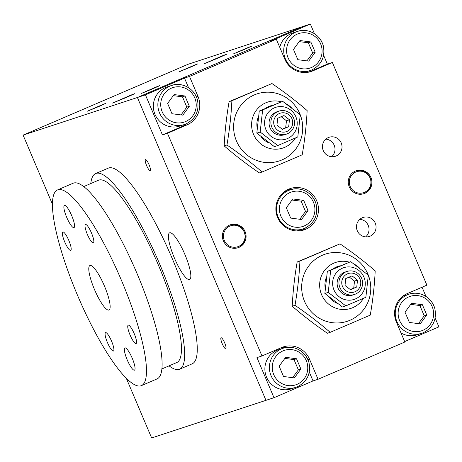 <?xml version="1.0" encoding="UTF-8"?>
<svg xmlns="http://www.w3.org/2000/svg" width="462" height="462" viewBox="0 0 462 462"><rect width="100%" height="100%" fill="white"/><g stroke="black" fill="none" stroke-linecap="round" stroke-linejoin="round"><path stroke-width="0.69" d="M221.119 337.791A5.948 1.294 66.8 0 1 224.653 342.81A5.948 1.294 66.8 0 1 225.791 348.735A5.948 1.294 66.8 0 1 225.768 348.746A5.948 1.294 66.8 0 1 222.234 343.728A5.948 1.294 66.8 0 1 221.096 337.803A5.948 1.294 66.8 0 1 221.119 337.791M145.507 159.65A5.948 1.294 66.8 0 1 149.041 164.668A5.948 1.294 66.8 0 1 150.173 170.593A5.948 1.294 66.8 0 1 150.15 170.605A5.948 1.294 66.8 0 1 146.616 165.587A5.948 1.294 66.8 0 1 145.484 159.661A5.948 1.294 66.8 0 1 145.507 159.65M98.729 106.572L87.451 111.163L102.356 104.678L105.862 103.344L98.729 106.572M152.876 88.75L141.591 93.341L156.502 86.856L160.008 85.528L152.876 88.75M244.883 49.243L233.605 53.835L248.516 47.349L252.021 46.015L244.883 49.243M190.737 67.065L179.458 71.656L194.369 65.165L197.875 63.837L190.737 67.065M126.236 97.517L112.595 103.072L130.625 95.224L134.864 93.619L126.236 97.517M218.249 58.01L204.602 63.565L222.638 55.717L226.877 54.112L218.249 58.01M323.614 55.29L327.367 64.126L332.38 62.474L312.849 70.859A21.778 21.252 -108.2 0 1 311.151 71.5A21.778 21.252 -108.2 0 1 284.811 59.205L276.305 39.166L271.292 40.812L310.354 24.041L302.333 26.681L137.405 97.499L23.1 135.118L188.022 64.305L302.333 26.681L137.405 97.499L265.956 400.34L151.646 437.959L126.247 378.118M169.698 232.796A25.404 5.521 66.8 0 1 184.788 254.221A25.404 5.521 66.8 0 1 189.645 279.522A25.404 5.521 66.8 0 1 189.547 279.556A25.404 5.521 66.8 0 1 174.451 258.131A25.404 5.521 66.8 0 1 169.6 232.836A25.404 5.521 66.8 0 1 169.698 232.796M52.391 204.117L23.1 135.118M301.426 230.567A21.778 21.252 71.8 0 0 305.659 227.876M292.925 189.172A21.778 21.252 71.8 0 0 287.913 189.518M305.682 229.262A21.778 21.252 -108.2 0 1 303.984 229.903A21.778 21.252 -108.2 0 1 277.298 216.742A21.778 21.252 -108.2 0 1 288.669 189.177A21.778 21.252 -108.2 0 1 290.367 188.536A21.778 21.252 -108.2 0 1 317.053 201.698A21.778 21.252 -108.2 0 1 305.682 229.262M365.656 236.891A10.002 9.76 71.8 0 0 359.869 219.3M370.178 236.146A10.002 9.76 -108.2 0 1 357.143 230.394A10.002 9.76 -108.2 0 1 363.144 217.44A10.002 9.76 -108.2 0 1 375.404 223.481A10.002 9.76 -108.2 0 1 370.178 236.146M331.629 156.722A10.002 9.76 71.8 0 0 325.843 139.137M336.151 155.983A10.002 9.76 -108.2 0 1 323.117 150.231A10.002 9.76 -108.2 0 1 329.117 137.272A10.002 9.76 -108.2 0 1 341.372 143.318A10.002 9.76 -108.2 0 1 336.151 155.983M238.97 247.378A12.099 11.804 -108.2 0 1 238.028 247.73A12.099 11.804 -108.2 0 1 223.204 240.419A12.099 11.804 -108.2 0 1 229.522 225.11A12.099 11.804 -108.2 0 1 230.463 224.751A12.099 11.804 -108.2 0 1 245.287 232.063A12.099 11.804 -108.2 0 1 238.97 247.378M364.836 193.33A12.099 11.804 -108.2 0 1 363.889 193.688A12.099 11.804 -108.2 0 1 349.064 186.377A12.099 11.804 -108.2 0 1 355.382 171.067A12.099 11.804 -108.2 0 1 356.329 170.709A12.099 11.804 -108.2 0 1 371.153 178.02A12.099 11.804 -108.2 0 1 364.836 193.33M318.052 379.273L313.034 380.925L273.978 397.695L256.959 357.617L261.977 355.965L281.508 347.58A21.778 21.252 -108.2 0 1 283.206 346.939A21.778 21.252 -108.2 0 1 309.54 359.234L318.052 379.273L404.851 342.007L396.344 321.962A21.778 21.252 -108.2 0 1 407.368 293.537L426.9 285.152L332.38 62.474M435.152 318.047L438.9 326.882L404.672 341.58M422.066 287.225L425.97 296.413M309.286 372.089L313.034 380.925M280.677 347.938A21.778 21.252 -108.2 0 1 285.759 347.574M184.488 78.084L189.501 76.438L198.007 96.477A21.778 21.252 -108.2 0 1 186.983 124.902L167.452 133.287L162.439 134.939L145.426 94.86L184.488 78.084L188.571 87.699M186.96 123.516A21.778 21.252 -108.2 0 1 181.97 126.553L162.439 134.939M327.367 64.126L308.668 72.153M310.354 24.041L314.431 33.657M276.305 39.166L189.501 76.438M167.452 133.287L261.977 355.965M273.978 397.695L265.956 400.34L137.405 97.499L145.426 94.86M64.489 205.388A12.099 2.628 66.8 0 1 71.679 215.592A12.099 2.628 66.8 0 1 73.989 227.639A12.099 2.628 66.8 0 1 73.943 227.656A12.099 2.628 66.8 0 1 66.753 217.458A12.099 2.628 66.8 0 1 64.443 205.405A12.099 2.628 66.8 0 1 64.489 205.388M124.983 347.903A12.099 2.628 66.8 0 1 132.172 358.108A12.099 2.628 66.8 0 1 134.482 370.154A12.099 2.628 66.8 0 1 134.436 370.172A12.099 2.628 66.8 0 1 127.246 359.967A12.099 2.628 66.8 0 1 124.936 347.921A12.099 2.628 66.8 0 1 124.983 347.903M105.59 332.628A10.002 2.171 66.8 0 1 111.533 341.066A10.002 2.171 66.8 0 1 113.444 351.028A10.002 2.171 66.8 0 1 113.404 351.039A10.002 2.171 66.8 0 1 107.461 342.602A10.002 2.171 66.8 0 1 105.55 332.646A10.002 2.171 66.8 0 1 105.59 332.628M85.528 224.52A10.002 2.171 66.8 0 1 91.47 232.958A10.002 2.171 66.8 0 1 93.382 242.92A10.002 2.171 66.8 0 1 93.341 242.931A10.002 2.171 66.8 0 1 87.399 234.494A10.002 2.171 66.8 0 1 85.487 224.538A10.002 2.171 66.8 0 1 85.528 224.52M128.251 325.173A10.002 2.171 66.8 0 1 134.194 333.604A10.002 2.171 66.8 0 1 136.105 343.566A10.002 2.171 66.8 0 1 136.065 343.584A10.002 2.171 66.8 0 1 130.122 335.146A10.002 2.171 66.8 0 1 128.211 325.184A10.002 2.171 66.8 0 1 128.251 325.173M62.867 231.982A10.002 2.171 66.8 0 1 68.809 240.413A10.002 2.171 66.8 0 1 70.721 250.375A10.002 2.171 66.8 0 1 70.68 250.392A10.002 2.171 66.8 0 1 64.738 241.955A10.002 2.171 66.8 0 1 62.826 231.993A10.002 2.171 66.8 0 1 62.867 231.982M169.069 365.852A106.456 23.14 -113.2 0 0 179.239 369.363A106.456 23.14 -113.2 0 0 179.649 369.207A106.456 23.14 -113.2 0 0 159.309 263.19A106.456 23.14 -113.2 0 0 96.061 173.406A106.456 23.14 -113.2 0 0 95.646 173.562A106.456 23.14 -113.2 0 0 90.795 183.547M179.649 369.207L192.244 363.796A106.456 23.14 -113.2 0 0 171.904 257.784A106.456 23.14 -113.2 0 0 108.657 168.001A106.456 23.14 -113.2 0 0 108.241 168.156L95.646 173.562M161.954 368.907L176.79 362.537A99.197 21.558 -113.2 0 0 157.831 263.75A99.197 21.558 -113.2 0 0 98.897 180.088A99.197 21.558 -113.2 0 0 98.51 180.232L83.674 186.602M141.464 385.603L157.097 378.892A106.456 23.14 -113.2 0 0 136.758 272.875A106.456 23.14 -113.2 0 0 73.51 183.091A106.456 23.14 -113.2 0 0 73.094 183.247L57.461 189.957A106.456 23.14 -113.2 0 0 77.801 295.975A106.456 23.14 -113.2 0 0 141.054 385.758A106.456 23.14 -113.2 0 0 141.464 385.603A106.456 23.14 -113.2 0 0 121.125 279.585A106.456 23.14 -113.2 0 0 57.877 189.801A106.456 23.14 -113.2 0 0 57.461 189.957M90.009 265.511A24.197 5.261 -113.2 0 0 89.917 265.546A24.197 5.261 -113.2 0 0 94.543 289.645A24.197 5.261 -113.2 0 0 108.916 310.048A24.197 5.261 -113.2 0 0 109.009 310.014A24.197 5.261 -113.2 0 0 104.389 285.92A24.197 5.261 -113.2 0 0 90.009 265.511M186.019 123.949L179.891 126.045A20.565 20.068 -108.2 0 1 155.018 114.432A20.565 20.068 -108.2 0 1 167.036 86.977L171.546 85.493A20.565 20.068 71.8 0 0 159.529 112.947A20.565 20.068 71.8 0 0 184.407 124.561A20.565 20.068 71.8 0 0 186.013 123.955C195.726 118.85 199.526 110.811 197.424 99.827C194.08 87.474 180.659 81.866 171.546 85.493A20.565 20.068 71.8 0 1 196.419 97.107M184.973 95.992L189.339 106.277L182.842 115.148L171.98 113.733L167.614 103.448L174.11 94.577L184.973 95.992L182.467 96.818L173.314 95.669M181.058 114.917L186.833 107.103L182.467 96.818M186.833 107.103L189.339 106.277M297.557 386.711L291.43 388.808A20.565 20.068 -108.2 0 1 266.551 377.188A20.565 20.068 -108.2 0 1 278.569 349.734L283.079 348.25A20.565 20.068 71.8 0 0 271.067 375.704A20.565 20.068 71.8 0 0 295.94 387.318A20.565 20.068 71.8 0 0 297.545 386.711C307.265 381.606 311.065 373.567 308.957 362.583C305.619 350.231 292.192 344.629 283.079 348.25A20.565 20.068 71.8 0 1 307.958 359.863M296.512 358.749L300.877 369.034L294.381 377.904L283.512 376.49L279.152 366.204L285.649 357.334L296.512 358.749L294.005 359.575L284.846 358.425M292.59 377.673L298.371 369.86L294.005 359.575M298.371 369.86L300.877 369.034M433.818 305.821A20.565 20.068 71.8 0 0 408.945 294.207A20.565 20.068 71.8 0 0 396.927 321.662A20.565 20.068 71.8 0 0 421.806 333.275L417.29 334.759A20.565 20.068 -108.2 0 1 401.022 332.975M402.581 296.408A20.565 20.068 -108.2 0 1 404.435 295.692L408.945 294.207C418.052 290.586 431.479 296.188 434.823 308.541C436.925 319.525 433.125 327.564 423.417 332.669A20.565 20.068 71.8 0 1 421.806 333.275L423.417 332.669M422.372 304.706L426.738 314.992L420.241 323.862L409.378 322.447L405.012 312.162L411.509 303.291L422.372 304.706L419.866 305.532L410.712 304.383M418.457 323.631L424.232 315.817L419.866 305.532M424.232 315.817L426.738 314.992M322.285 43.064A20.565 20.068 71.8 0 0 297.413 31.451A20.565 20.068 71.8 0 0 285.395 58.905A20.565 20.068 71.8 0 0 310.268 70.519L305.757 72.003A20.565 20.068 -108.2 0 1 303.84 72.528M279.776 47.343A20.565 20.068 -108.2 0 1 292.896 32.935L297.413 31.451C306.52 27.824 319.947 33.431 323.284 45.784C325.392 56.762 321.592 64.807 311.885 69.906A20.565 20.068 71.8 0 1 310.268 70.519L311.885 69.906M310.839 41.95L315.205 52.235L308.708 61.105L297.846 59.69L293.48 49.405L299.977 40.535L310.839 41.95L308.333 42.775L299.174 41.626M306.918 60.869L312.699 53.061L308.333 42.775M312.699 53.061L315.205 52.235M363.49 193.815A12.099 11.804 71.8 0 0 370.518 178.771A12.099 11.804 71.8 0 0 355.931 170.848M350.19 186.457A11.059 10.793 -108.2 0 1 361.324 171.252A11.059 10.793 -108.2 0 1 368.809 188.883A11.059 10.793 -108.2 0 1 350.19 186.457M237.624 247.857A12.099 11.804 71.8 0 0 244.658 232.813A12.099 11.804 71.8 0 0 230.064 224.89M224.324 240.5A11.059 10.793 -108.2 0 1 235.464 225.294A11.059 10.793 -108.2 0 1 242.948 242.925A11.059 10.793 -108.2 0 1 224.324 240.5M315.119 201.467A20.565 20.068 71.8 0 0 290.246 189.847A20.565 20.068 71.8 0 0 278.228 217.307A20.565 20.068 71.8 0 0 303.107 228.921L298.591 230.405A20.565 20.068 -108.2 0 1 296.679 230.931M283.882 192.048A20.565 20.068 -108.2 0 1 285.735 191.337L290.246 189.847C299.359 186.226 312.78 191.828 316.123 204.187C318.226 215.165 314.426 223.21 304.718 228.309A20.565 20.068 71.8 0 1 303.107 228.921L304.718 228.309M303.673 200.352L308.038 210.637L301.542 219.502L290.679 218.087L286.313 207.802L292.81 198.937L303.673 200.352L301.166 201.178L292.013 200.029M299.757 219.271L305.532 211.457L301.166 201.178M305.532 211.457L308.038 210.637M349.278 262.127A24.197 23.614 71.8 0 0 335.753 262.416A24.197 23.614 71.8 0 0 321.616 294.716A24.197 23.614 71.8 0 0 350.883 308.379A24.197 23.614 71.8 0 0 363.502 298.302M359.321 267.85A24.197 23.614 71.8 0 0 354.487 264.281M325.208 288.178A19.745 19.265 -108.2 0 1 326.415 277.252M333.056 268.872A19.745 19.265 -108.2 0 1 340.321 265.748M337.399 303.407A19.745 19.265 -108.2 0 1 328.95 296.899M304.533 301.339A35.326 34.471 71.8 0 0 349.515 320.455A35.326 34.471 71.8 0 0 368.324 275.161A35.326 34.471 71.8 0 0 367.902 274.128A35.326 34.471 71.8 0 0 322.418 255.22A35.326 34.471 71.8 0 0 304.533 301.339M340.02 243.867L297.158 261.994C294.548 277.056 292.908 291.799 292.232 306.231C302.991 315.552 314.714 324.561 327.402 333.252L330.174 332.34C319.415 323.013 307.692 314.004 295.004 305.318C297.609 290.257 299.249 275.508 299.925 261.082L340.02 243.867C352.708 252.558 364.431 261.561 375.19 270.888C374.515 285.314 372.874 300.063 370.264 315.124L330.174 332.34M292.232 306.231L295.004 305.318M297.158 261.994L299.925 261.082M361.619 278.286A12.099 11.804 71.8 0 0 346.985 271.454A12.099 11.804 71.8 0 0 339.917 287.607A12.099 11.804 71.8 0 0 354.55 294.438A12.099 11.804 71.8 0 0 361.619 278.286M359.979 279.036A9.725 9.488 -108.2 0 1 350.184 292.406A9.725 9.488 -108.2 0 1 343.607 276.905A9.725 9.488 -108.2 0 1 359.979 279.036M345.761 278.563L352.027 275.872L357.524 280.093L356.751 287.006L350.491 289.697L344.993 285.476L345.761 278.563M350.225 289.495L356.751 287.006M353.748 287.993L354.516 281.081L357.524 280.093M354.516 281.081L349.018 276.859M346.09 271.789A12.099 11.804 71.8 0 0 337.601 286.781A12.099 11.804 71.8 0 0 352.772 295.022M363.923 277.113A16.696 16.291 71.8 0 0 342.429 268.179A16.696 16.291 71.8 0 0 333.98 289.974A16.696 16.291 71.8 0 0 355.474 298.908A16.696 16.291 71.8 0 0 363.923 277.113M365.858 297.274L345.813 305.884L328.228 292.371L330.688 270.253L350.739 261.648L368.324 275.156L365.858 297.274M350.739 261.648L327.333 271.361L324.867 293.48L342.452 306.987L345.813 305.884M330.688 270.253L327.333 271.361M328.228 292.371L324.867 293.48M281.225 101.802A24.197 23.614 71.8 0 0 267.7 102.09A24.197 23.614 71.8 0 0 253.563 134.39A24.197 23.614 71.8 0 0 282.825 148.054A24.197 23.614 71.8 0 0 295.443 137.976M291.268 107.525A24.197 23.614 71.8 0 0 286.428 103.956M257.155 127.853A19.745 19.265 -108.2 0 1 258.356 116.926M264.997 108.547A19.745 19.265 -108.2 0 1 272.268 105.423M269.34 143.081A19.745 19.265 -108.2 0 1 260.891 136.573M236.48 141.008A35.326 34.471 71.8 0 0 281.462 160.129A35.326 34.471 71.8 0 0 300.265 114.836A35.326 34.471 71.8 0 0 299.844 113.802A35.326 34.471 71.8 0 0 254.366 94.895A35.326 34.471 71.8 0 0 236.48 141.008M271.962 83.541L229.1 101.669C226.495 116.73 224.855 131.474 224.18 145.9C234.939 155.226 246.662 164.235 259.349 172.921L262.116 172.008C251.363 162.688 239.639 153.679 226.952 144.993C229.556 129.926 231.196 115.182 231.872 100.756L271.962 83.541C284.656 92.227 296.373 101.236 307.132 110.562C306.456 124.988 304.816 139.732 302.212 154.799L262.116 172.008M224.18 145.9L226.952 144.993M229.1 101.669L231.872 100.756M293.561 117.96A12.099 11.804 71.8 0 0 278.927 111.128A12.099 11.804 71.8 0 0 271.858 127.275A12.099 11.804 71.8 0 0 286.492 134.107A12.099 11.804 71.8 0 0 293.561 117.96M291.926 118.711A9.725 9.488 -108.2 0 1 282.132 132.08A9.725 9.488 -108.2 0 1 275.554 116.58A9.725 9.488 -108.2 0 1 291.926 118.711M277.708 118.232L283.974 115.546L289.466 119.768L288.698 126.68L282.432 129.366L276.94 125.144L277.708 118.232M282.172 129.169L288.698 126.68M285.689 127.668L286.457 120.755L289.466 119.768M286.457 120.755L280.965 116.534M278.037 111.463A12.099 11.804 71.8 0 0 269.542 126.455A12.099 11.804 71.8 0 0 284.713 134.696M295.871 116.788A16.696 16.291 71.8 0 0 274.376 107.848A16.696 16.291 71.8 0 0 265.921 129.643A16.696 16.291 71.8 0 0 287.422 138.583A16.696 16.291 71.8 0 0 295.871 116.788M297.805 136.948L277.76 145.553L260.175 132.045L262.635 109.927L282.68 101.322L300.265 114.83L297.805 136.948M282.68 101.322L259.274 111.036L256.814 133.148L274.399 146.662L277.76 145.553M262.635 109.927L259.274 111.036M260.175 132.045L256.814 133.148M309.54 359.234L307.969 359.754M186.983 124.902L181.97 126.553M198.007 96.477L196.437 96.991M312.849 70.859L309.401 71.997M185.568 121.564A18.145 17.712 -108.2 0 1 162.202 111.85A18.145 17.712 -108.2 0 1 171.39 88.161A18.145 17.712 -108.2 0 1 194.756 97.875A18.145 17.712 -108.2 0 1 185.568 121.564M297.101 384.32A18.145 17.712 -108.2 0 1 273.735 374.607A18.145 17.712 -108.2 0 1 282.923 350.918A18.145 17.712 -108.2 0 1 306.289 360.631A18.145 17.712 -108.2 0 1 297.101 384.32M422.967 330.278A18.145 17.712 -108.2 0 1 399.601 320.564A18.145 17.712 -108.2 0 1 408.789 296.875A18.145 17.712 -108.2 0 1 432.149 306.589A18.145 17.712 -108.2 0 1 422.967 330.278M311.428 67.521A18.145 17.712 -108.2 0 1 288.069 57.808A18.145 17.712 -108.2 0 1 297.251 34.119A18.145 17.712 -108.2 0 1 320.616 43.832A18.145 17.712 -108.2 0 1 311.428 67.521M304.267 225.918A18.145 17.712 -108.2 0 1 280.902 216.21A18.145 17.712 -108.2 0 1 290.09 192.521A18.145 17.712 -108.2 0 1 313.45 202.229A18.145 17.712 -108.2 0 1 304.267 225.918M352.697 295.045L354.55 294.438M345.131 272.06L346.985 271.454M284.644 134.719L286.492 134.107M277.079 111.735L278.927 111.128"/></g></svg>
